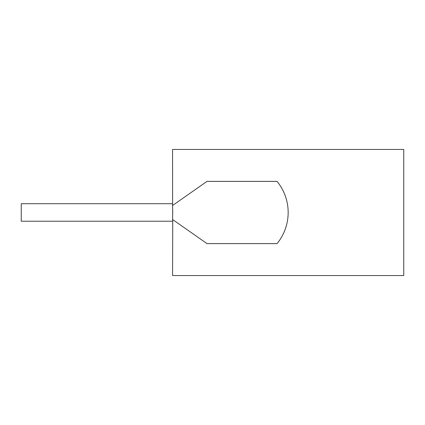 <?xml version="1.0" encoding="UTF-8"?>
<svg xmlns="http://www.w3.org/2000/svg" width="425" height="425" viewBox="0 0 425 425"><rect width="100%" height="100%" fill="white"/><g stroke="black" fill="none" stroke-linecap="round" stroke-linejoin="round"><path stroke-width="0.32" stroke-dasharray="2.12 1.59" d="M172.741 219.475L172.571 203.713L172.614 205.461L207.002 181.385L277.058 181.385A49.146 49.146 0 0 1 277.058 243.615L207.002 243.615L172.571 219.507L172.571 205.493L207.002 181.385L277.058 181.385A49.146 49.146 0 0 1 277.058 243.615L207.002 243.615L172.571 219.475L172.571 221.223L172.571 149.451L403.75 149.451L403.75 275.549L172.571 275.549L172.571 219.507L207.002 243.615L277.058 243.615A49.146 49.146 0 0 0 277.058 181.385L207.002 181.385L172.614 205.461M172.571 203.713L21.25 203.713L21.25 221.223L21.25 203.713L21.25 221.223L172.571 221.223"/><path stroke-width="0.64" d="M172.614 205.461L172.571 149.451L403.75 149.451L403.75 275.549L172.571 275.549L172.741 219.475M172.741 212.468L172.571 219.507L207.002 243.615L277.058 243.615A49.146 49.146 0 0 0 277.058 181.385L207.002 181.385L172.571 205.493L172.741 212.468M172.571 221.223L21.25 221.223L21.25 203.713L172.571 203.713"/></g></svg>
